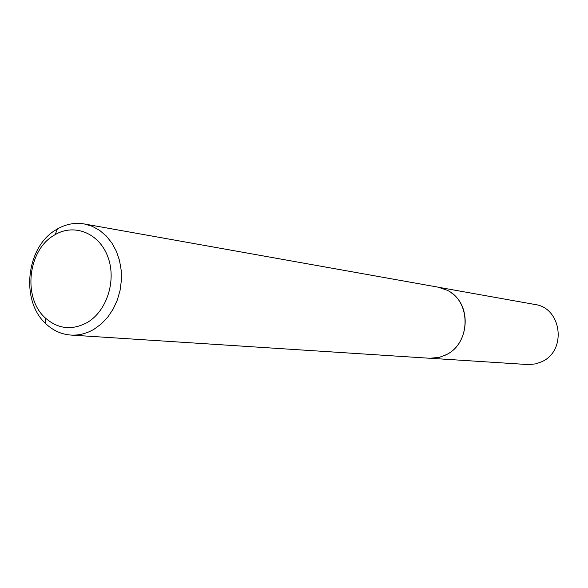 <?xml version="1.0" encoding="UTF-8"?>
<svg xmlns="http://www.w3.org/2000/svg" width="588" height="588" viewBox="0 0 588 588"><rect width="100%" height="100%" fill="white"/><g stroke="black" fill="none" stroke-linecap="round" stroke-linejoin="round"><path stroke-width="0.88" d="M451.665 293.074C471.921 307.032 468.798 343.987 446.439 354.615L444.065 355.747M439.78 287.495L534.97 304.496C561.569 307.767 567.075 350.338 542.173 361.539L536.146 363.803L528.744 364.619L431.195 358.327M84.268 223.954L438.332 287.201L447.38 290.332C471.392 301.629 470.804 343.164 446.38 354.645L439.251 357.386L429.718 358.261L70.795 335.057C61.402 334.351 53.089 330.581 45.864 323.76C20.404 301.049 26.019 247.394 55.654 230.004L57.359 228.967C66.003 224.072 74.977 222.404 84.268 223.954L92.184 226.277L99.578 230.312L106.207 235.935L111.86 242.976L116.336 251.216L119.482 260.388L121.187 270.186L121.385 280.292L120.077 290.369L117.299 300.071L113.153 309.09L107.773 317.116L101.349 323.892L94.102 329.199C86.62 333.587 78.858 335.535 70.795 335.057M87.347 322.459C107.038 310.934 116.725 280.028 107.81 256.699C99.174 233.208 74.536 223.234 55.206 234.59L53.706 235.494C27.695 250.709 22.756 297.91 45.122 317.785C57.969 329.096 72.045 330.654 87.347 322.459M55.206 234.59L57.359 228.967M45.122 317.785L45.864 323.76"/></g></svg>
